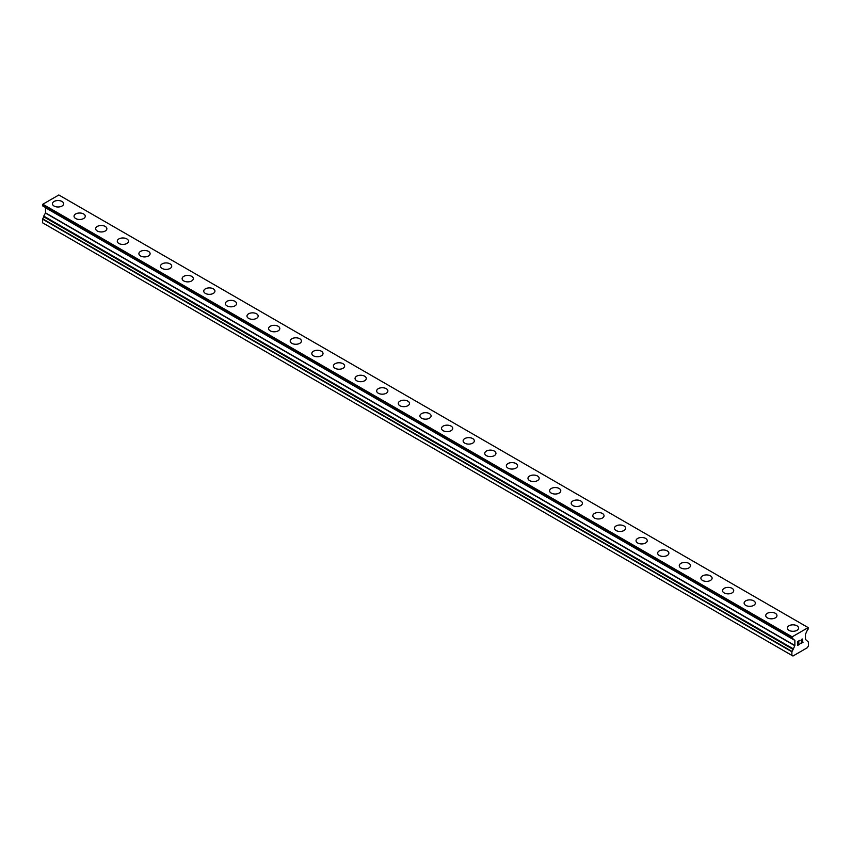 <?xml version="1.0" encoding="UTF-8"?>
<svg xmlns="http://www.w3.org/2000/svg" width="851" height="851" viewBox="0 0 851 851"><rect width="100%" height="100%" fill="white"/><g stroke="black" fill="none" stroke-linecap="round" stroke-linejoin="round"><path stroke-width="1.28" d="M52.432 203.761A5.606 3.234 180 0 1 55.9 200.772A5.606 3.234 180 0 1 62.006 201.474A5.606 3.234 180 0 1 63.644 203.761A5.606 3.234 180 0 1 60.187 206.75A5.606 3.234 180 0 1 54.081 206.048A5.606 3.234 180 0 1 52.432 203.761A5.606 3.234 180 0 1 55.9 200.783A5.606 3.234 180 0 1 62.006 201.485A5.606 3.234 180 0 1 63.644 203.761M74.048 216.239A5.606 3.234 180 0 1 77.515 213.25A5.606 3.234 180 0 1 83.621 213.952A5.606 3.234 180 0 1 85.26 216.25A5.606 3.234 180 0 1 81.802 219.228A5.606 3.234 180 0 1 75.696 218.526A5.606 3.234 180 0 1 74.048 216.239A5.606 3.234 180 0 1 77.515 213.261A5.606 3.234 180 0 1 83.621 213.963A5.606 3.234 180 0 1 85.26 216.239M95.663 228.717A5.606 3.234 180 0 1 99.131 225.728A5.606 3.234 180 0 1 105.237 226.43A5.606 3.234 180 0 1 106.875 228.728A5.606 3.234 180 0 1 103.418 231.706A5.606 3.234 180 0 1 97.312 231.004A5.606 3.234 180 0 1 95.663 228.717A5.606 3.234 180 0 1 99.131 225.738A5.606 3.234 180 0 1 105.237 226.44A5.606 3.234 180 0 1 106.875 228.717M117.278 241.195A5.606 3.234 180 0 1 120.746 238.206A5.606 3.234 180 0 1 126.852 238.908A5.606 3.234 180 0 1 128.49 241.205A5.606 3.234 180 0 1 125.033 244.184A5.606 3.234 180 0 1 118.927 243.492A5.606 3.234 180 0 1 117.278 241.195A5.606 3.234 180 0 1 120.746 238.216A5.606 3.234 180 0 1 126.852 238.918A5.606 3.234 180 0 1 128.49 241.195M138.894 253.683A5.606 3.234 180 0 1 142.362 250.694A5.606 3.234 180 0 1 148.468 251.396A5.606 3.234 180 0 1 150.106 253.683A5.606 3.234 180 0 1 146.649 256.672A5.606 3.234 180 0 1 140.543 255.97A5.606 3.234 180 0 1 138.894 253.683A5.606 3.234 180 0 1 142.362 250.694A5.606 3.234 180 0 1 148.468 251.396A5.606 3.234 180 0 1 150.106 253.683M160.509 266.161A5.606 3.234 180 0 1 163.977 263.172A5.606 3.234 180 0 1 170.083 263.874A5.606 3.234 180 0 1 171.721 266.161A5.606 3.234 180 0 1 168.264 269.15A5.606 3.234 180 0 1 162.158 268.448A5.606 3.234 180 0 1 160.509 266.161A5.606 3.234 180 0 1 163.977 263.172A5.606 3.234 180 0 1 170.083 263.874A5.606 3.234 180 0 1 171.721 266.161M182.125 278.639A5.606 3.234 180 0 1 185.592 275.65A5.606 3.234 180 0 1 191.698 276.352A5.606 3.234 180 0 1 193.337 278.639A5.606 3.234 180 0 1 189.879 281.628A5.606 3.234 180 0 1 183.773 280.926A5.606 3.234 180 0 1 182.125 278.639A5.606 3.234 180 0 1 185.592 275.66A5.606 3.234 180 0 1 191.698 276.362A5.606 3.234 180 0 1 193.337 278.639M213.314 288.84A5.606 3.234 180 0 1 214.952 291.116A5.606 3.234 180 0 1 211.495 294.106A5.606 3.234 180 0 1 205.389 293.404A5.606 3.234 180 0 1 203.74 291.116A5.606 3.234 180 0 1 207.208 288.138A5.606 3.234 180 0 1 213.314 288.84M203.74 291.116A5.606 3.234 180 0 1 207.208 288.127A5.606 3.234 180 0 1 213.314 288.829A5.606 3.234 180 0 1 214.952 291.116M225.355 303.594A5.606 3.234 180 0 1 228.823 300.605A5.606 3.234 180 0 1 234.929 301.307A5.606 3.234 180 0 1 236.567 303.605A5.606 3.234 180 0 1 233.11 306.583A5.606 3.234 180 0 1 227.004 305.881A5.606 3.234 180 0 1 225.355 303.594A5.606 3.234 180 0 1 228.823 300.616A5.606 3.234 180 0 1 234.929 301.318A5.606 3.234 180 0 1 236.567 303.594M246.971 316.072A5.606 3.234 180 0 1 250.439 313.083A5.606 3.234 180 0 1 256.545 313.785A5.606 3.234 180 0 1 258.183 316.083A5.606 3.234 180 0 1 254.726 319.061A5.606 3.234 180 0 1 248.62 318.359A5.606 3.234 180 0 1 246.971 316.072A5.606 3.234 180 0 1 250.439 313.094A5.606 3.234 180 0 1 256.545 313.796A5.606 3.234 180 0 1 258.183 316.072M268.586 328.56A5.606 3.234 180 0 1 272.043 325.571A5.606 3.234 180 0 1 278.16 326.263A5.606 3.234 180 0 1 279.798 328.56A5.606 3.234 180 0 1 276.341 331.55A5.606 3.234 180 0 1 270.235 330.848A5.606 3.234 180 0 1 268.586 328.56A5.606 3.234 180 0 1 272.054 325.571A5.606 3.234 180 0 1 278.16 326.273A5.606 3.234 180 0 1 279.798 328.56M290.202 341.038A5.606 3.234 180 0 1 293.659 338.049A5.606 3.234 180 0 1 299.775 338.751A5.606 3.234 180 0 1 301.414 341.038A5.606 3.234 180 0 1 297.956 344.027A5.606 3.234 180 0 1 291.85 343.325A5.606 3.234 180 0 1 290.202 341.038A5.606 3.234 180 0 1 293.669 338.049A5.606 3.234 180 0 1 299.775 338.751A5.606 3.234 180 0 1 301.414 341.038M311.817 353.516A5.606 3.234 180 0 1 315.274 350.527A5.606 3.234 180 0 1 321.391 351.229A5.606 3.234 180 0 1 323.029 353.516A5.606 3.234 180 0 1 319.572 356.505A5.606 3.234 180 0 1 313.466 355.803A5.606 3.234 180 0 1 311.817 353.516A5.606 3.234 180 0 1 315.285 350.538A5.606 3.234 180 0 1 321.391 351.24A5.606 3.234 180 0 1 323.029 353.516M333.432 365.994A5.606 3.234 180 0 1 336.89 363.005A5.606 3.234 180 0 1 343.006 363.707A5.606 3.234 180 0 1 344.644 365.994A5.606 3.234 180 0 1 341.187 368.983A5.606 3.234 180 0 1 335.081 368.281A5.606 3.234 180 0 1 333.432 365.994A5.606 3.234 180 0 1 336.9 363.015A5.606 3.234 180 0 1 343.006 363.717A5.606 3.234 180 0 1 344.644 365.994M355.048 378.472A5.606 3.234 180 0 1 358.505 375.482A5.606 3.234 180 0 1 364.622 376.185A5.606 3.234 180 0 1 366.26 378.482A5.606 3.234 180 0 1 362.803 381.461A5.606 3.234 180 0 1 356.697 380.759A5.606 3.234 180 0 1 355.048 378.472A5.606 3.234 180 0 1 358.516 375.493A5.606 3.234 180 0 1 364.622 376.195A5.606 3.234 180 0 1 366.26 378.472M376.663 390.96A5.606 3.234 180 0 1 380.131 387.971A5.606 3.234 180 0 1 386.237 388.673A5.606 3.234 180 0 1 387.875 390.96M386.237 388.662A5.606 3.234 180 0 1 387.875 390.949A5.606 3.234 180 0 1 384.418 393.939A5.606 3.234 180 0 1 378.301 393.236A5.606 3.234 180 0 1 376.663 390.949A5.606 3.234 180 0 1 380.12 387.96A5.606 3.234 180 0 1 386.237 388.662M398.279 403.427A5.606 3.234 180 0 1 401.736 400.438A5.606 3.234 180 0 1 407.852 401.14A5.606 3.234 180 0 1 409.491 403.438A5.606 3.234 180 0 1 406.033 406.416A5.606 3.234 180 0 1 399.917 405.725A5.606 3.234 180 0 1 398.279 403.427A5.606 3.234 180 0 1 401.746 400.449A5.606 3.234 180 0 1 407.852 401.151A5.606 3.234 180 0 1 409.491 403.427M419.894 415.916A5.606 3.234 180 0 1 423.351 412.926A5.606 3.234 180 0 1 429.468 413.629A5.606 3.234 180 0 1 431.106 415.916A5.606 3.234 180 0 1 427.649 418.905A5.606 3.234 180 0 1 421.532 418.203A5.606 3.234 180 0 1 419.894 415.916A5.606 3.234 180 0 1 423.362 412.926A5.606 3.234 180 0 1 429.468 413.629A5.606 3.234 180 0 1 431.106 415.916M441.509 428.393A5.606 3.234 180 0 1 444.967 425.404A5.606 3.234 180 0 1 451.083 426.106A5.606 3.234 180 0 1 452.721 428.393A5.606 3.234 180 0 1 449.264 431.383A5.606 3.234 180 0 1 443.148 430.68A5.606 3.234 180 0 1 441.509 428.393A5.606 3.234 180 0 1 444.977 425.404A5.606 3.234 180 0 1 451.083 426.106A5.606 3.234 180 0 1 452.721 428.393M463.125 440.871A5.606 3.234 180 0 1 466.582 437.882A5.606 3.234 180 0 1 472.699 438.584A5.606 3.234 180 0 1 474.337 440.871A5.606 3.234 180 0 1 470.88 443.86A5.606 3.234 180 0 1 464.763 443.158A5.606 3.234 180 0 1 463.125 440.871A5.606 3.234 180 0 1 466.593 437.893A5.606 3.234 180 0 1 472.699 438.595A5.606 3.234 180 0 1 474.337 440.871M484.74 453.349A5.606 3.234 180 0 1 488.197 450.36A5.606 3.234 180 0 1 494.303 451.062A5.606 3.234 180 0 1 495.952 453.349A5.606 3.234 180 0 1 492.495 456.338A5.606 3.234 180 0 1 486.378 455.636A5.606 3.234 180 0 1 484.74 453.349A5.606 3.234 180 0 1 488.208 450.37A5.606 3.234 180 0 1 494.303 451.073A5.606 3.234 180 0 1 495.952 453.349M506.356 465.827A5.606 3.234 180 0 1 509.813 462.838A5.606 3.234 180 0 1 515.919 463.54A5.606 3.234 180 0 1 517.568 465.837A5.606 3.234 180 0 1 514.11 468.816A5.606 3.234 180 0 1 507.994 468.114A5.606 3.234 180 0 1 506.356 465.827A5.606 3.234 180 0 1 509.823 462.848A5.606 3.234 180 0 1 515.919 463.55A5.606 3.234 180 0 1 517.568 465.827M527.971 478.305A5.606 3.234 180 0 1 531.428 475.315A5.606 3.234 180 0 1 537.534 476.017A5.606 3.234 180 0 1 539.183 478.315A5.606 3.234 180 0 1 535.726 481.294A5.606 3.234 180 0 1 529.609 480.592A5.606 3.234 180 0 1 527.971 478.305A5.606 3.234 180 0 1 531.439 475.326A5.606 3.234 180 0 1 537.534 476.028A5.606 3.234 180 0 1 539.183 478.305M559.15 488.506A5.606 3.234 180 0 1 560.798 490.793A5.606 3.234 180 0 1 557.341 493.782A5.606 3.234 180 0 1 551.225 493.08A5.606 3.234 180 0 1 549.586 490.793A5.606 3.234 180 0 1 553.054 487.804A5.606 3.234 180 0 1 559.15 488.506M549.586 490.793A5.606 3.234 180 0 1 553.044 487.804A5.606 3.234 180 0 1 559.15 488.495A5.606 3.234 180 0 1 560.798 490.793M571.202 503.271A5.606 3.234 180 0 1 574.659 500.282A5.606 3.234 180 0 1 580.765 500.984A5.606 3.234 180 0 1 582.414 503.271A5.606 3.234 180 0 1 578.957 506.26A5.606 3.234 180 0 1 572.84 505.558A5.606 3.234 180 0 1 571.202 503.271A5.606 3.234 180 0 1 574.67 500.282A5.606 3.234 180 0 1 580.765 500.984A5.606 3.234 180 0 1 582.414 503.271M592.817 515.749A5.606 3.234 180 0 1 596.274 512.759A5.606 3.234 180 0 1 602.38 513.461A5.606 3.234 180 0 1 604.029 515.749A5.606 3.234 180 0 1 600.561 518.738A5.606 3.234 180 0 1 594.455 518.036A5.606 3.234 180 0 1 592.817 515.749A5.606 3.234 180 0 1 596.285 512.77A5.606 3.234 180 0 1 602.38 513.472A5.606 3.234 180 0 1 604.029 515.749M623.996 525.95A5.606 3.234 180 0 1 625.645 528.226A5.606 3.234 180 0 1 622.177 531.215A5.606 3.234 180 0 1 616.071 530.513A5.606 3.234 180 0 1 614.433 528.226A5.606 3.234 180 0 1 617.9 525.248A5.606 3.234 180 0 1 623.996 525.95M614.433 528.226A5.606 3.234 180 0 1 617.89 525.237A5.606 3.234 180 0 1 623.996 525.939A5.606 3.234 180 0 1 625.645 528.226M636.048 540.704A5.606 3.234 180 0 1 639.505 537.715A5.606 3.234 180 0 1 645.611 538.417A5.606 3.234 180 0 1 647.26 540.715A5.606 3.234 180 0 1 643.792 543.693A5.606 3.234 180 0 1 637.686 542.991A5.606 3.234 180 0 1 636.048 540.704A5.606 3.234 180 0 1 639.516 537.726A5.606 3.234 180 0 1 645.611 538.428A5.606 3.234 180 0 1 647.26 540.704M657.663 553.182A5.606 3.234 180 0 1 661.121 550.193A5.606 3.234 180 0 1 667.227 550.895A5.606 3.234 180 0 1 668.875 553.193A5.606 3.234 180 0 1 665.408 556.171A5.606 3.234 180 0 1 659.302 555.469A5.606 3.234 180 0 1 657.663 553.182A5.606 3.234 180 0 1 661.131 550.203A5.606 3.234 180 0 1 667.227 550.905A5.606 3.234 180 0 1 668.875 553.182M679.279 565.66A5.606 3.234 180 0 1 682.736 562.671A5.606 3.234 180 0 1 688.842 563.373A5.606 3.234 180 0 1 690.491 565.67A5.606 3.234 180 0 1 687.023 568.649A5.606 3.234 180 0 1 680.917 567.957A5.606 3.234 180 0 1 679.279 565.66A5.606 3.234 180 0 1 682.747 562.681A5.606 3.234 180 0 1 688.842 563.383A5.606 3.234 180 0 1 690.491 565.66M700.894 578.148A5.606 3.234 180 0 1 704.351 575.159A5.606 3.234 180 0 1 710.457 575.861A5.606 3.234 180 0 1 712.106 578.148A5.606 3.234 180 0 1 708.638 581.137A5.606 3.234 180 0 1 702.532 580.435A5.606 3.234 180 0 1 700.894 578.148A5.606 3.234 180 0 1 704.362 575.159A5.606 3.234 180 0 1 710.457 575.861A5.606 3.234 180 0 1 712.106 578.148M722.51 590.626A5.606 3.234 180 0 1 725.967 587.637A5.606 3.234 180 0 1 732.073 588.339A5.606 3.234 180 0 1 733.722 590.626A5.606 3.234 180 0 1 730.254 593.615A5.606 3.234 180 0 1 724.148 592.913A5.606 3.234 180 0 1 722.51 590.626A5.606 3.234 180 0 1 725.967 587.637A5.606 3.234 180 0 1 732.073 588.339A5.606 3.234 180 0 1 733.722 590.626M744.125 603.104A5.606 3.234 180 0 1 747.582 600.115A5.606 3.234 180 0 1 753.688 600.817A5.606 3.234 180 0 1 755.337 603.104A5.606 3.234 180 0 1 751.869 606.093A5.606 3.234 180 0 1 745.763 605.391A5.606 3.234 180 0 1 744.125 603.104A5.606 3.234 180 0 1 747.582 600.125A5.606 3.234 180 0 1 753.688 600.827A5.606 3.234 180 0 1 755.337 603.104M765.74 615.581A5.606 3.234 180 0 1 769.198 612.592A5.606 3.234 180 0 1 775.304 613.294A5.606 3.234 180 0 1 776.952 615.581A5.606 3.234 180 0 1 773.485 618.571A5.606 3.234 180 0 1 767.379 617.869A5.606 3.234 180 0 1 765.74 615.581A5.606 3.234 180 0 1 769.198 612.603A5.606 3.234 180 0 1 775.304 613.305A5.606 3.234 180 0 1 776.952 615.581M787.356 628.07A5.606 3.234 180 0 1 790.813 625.081A5.606 3.234 180 0 1 796.919 625.783A5.606 3.234 180 0 1 798.568 628.07M796.919 625.772A5.606 3.234 180 0 1 798.568 628.059A5.606 3.234 180 0 1 795.1 631.048A5.606 3.234 180 0 1 788.994 630.346A5.606 3.234 180 0 1 787.356 628.059A5.606 3.234 180 0 1 790.813 625.07A5.606 3.234 180 0 1 796.919 625.772M797.887 641.686L797.887 643.228L797.887 641.686L799.6 640.697L797.887 641.686M797.887 643.228L798.823 642.696M798.823 642.952L797.887 643.484L798.823 642.941M797.887 643.484L797.887 645.026L797.887 643.484M797.887 645.026L799.6 644.037M797.664 645.398L799.6 644.292L797.664 645.409L797.664 641.558L799.6 640.452M800.94 640.643L801.589 639.303L802.706 639.016M802.716 640.143L802.238 641.143L802.706 640.143M802.238 641.143L801.206 643.111L802.238 641.143M801.206 643.111L803.025 642.058M800.738 643.633L803.025 642.314L800.738 643.643L802.642 639.792L802.206 639.197L801.302 639.888L802.493 639.197M793.132 649.441L794.866 645.494L794.866 640.399L791.962 638.484L792.164 636.835L808.163 627.602L808.078 629.283A1.372 0.798 -60 0 0 807.397 630.006L805.461 634.282L805.461 639.388L808.344 641.973L808.45 645.824L807.365 647.696L792.962 656.015L791.877 655.387L791.877 651.781L793.132 649.441L43.795 216.824L42.55 219.154L42.55 222.771L791.877 655.387M792.249 638.42A1.372 0.798 -60 0 1 792.941 638.356L792.355 638.367M43.795 216.462L793.132 649.09L43.795 216.824M45.475 207.633L794.802 640.25L45.475 207.633L45.539 212.878L43.752 216.08L793.079 649.058M43.688 206.474L793.079 639.261M42.55 205.676L791.877 638.303L42.55 205.676L42.837 204.219L58.836 194.985L808.163 627.602M792.164 636.835L42.837 204.219M791.877 637.335L42.55 204.719M794.866 640.399L45.539 207.772M794.866 645.494L45.539 212.878M794.802 645.707L45.475 213.09M793.079 648.707L43.752 216.08M791.983 651.419L42.656 218.803M791.877 651.781L42.55 219.154M791.962 638.484L42.635 205.868"/></g></svg>
